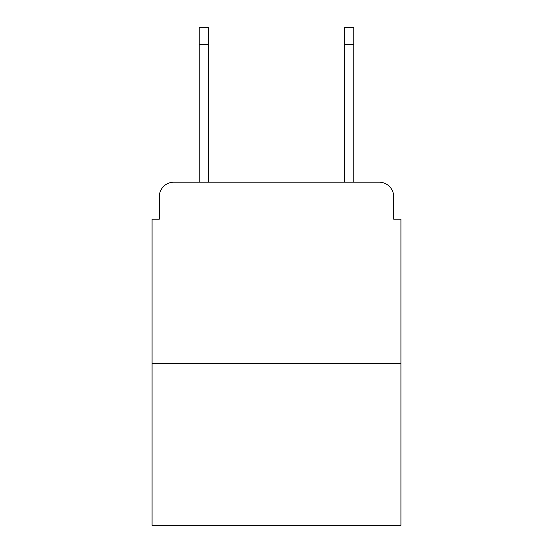 <?xml version="1.0" encoding="UTF-8"?>
<svg xmlns="http://www.w3.org/2000/svg" width="553" height="553" viewBox="0 0 553 553"><rect width="100%" height="100%" fill="white"/><g stroke="black" fill="none" stroke-linecap="round" stroke-linejoin="round"><path stroke-width="0.83" d="M159.333 196.695L159.333 219.182L159.333 196.695A14.509 14.509 0 0 1 173.842 182.186L199.232 182.186L199.232 27.65L208.668 27.65L208.668 182.186L344.332 182.186L344.332 27.65L353.768 27.65L353.768 182.186L379.158 182.186L173.842 182.186M400.925 363.563L152.075 363.563L152.075 525.35L400.925 525.35L400.925 219.182L393.667 219.182L393.667 196.695A14.509 14.509 0 0 0 379.158 182.186M152.075 363.563L152.075 219.182L159.333 219.182M393.667 219.182L393.667 196.695M199.232 44.337L208.668 44.337M353.768 44.337L344.332 44.337"/></g></svg>
